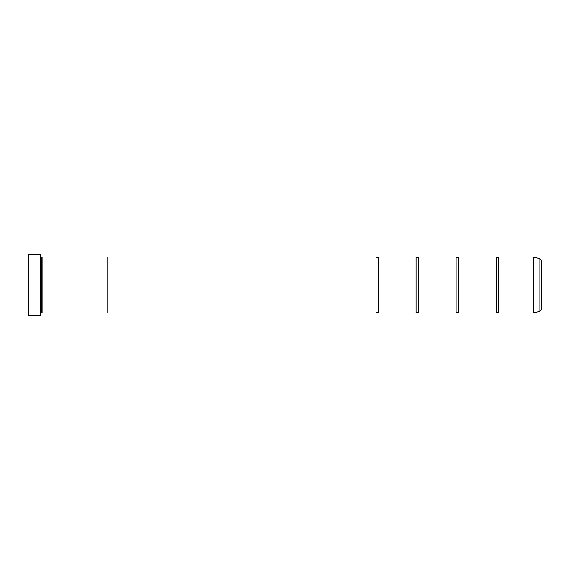 <?xml version="1.0" encoding="UTF-8"?>
<svg xmlns="http://www.w3.org/2000/svg" width="570" height="570" viewBox="0 0 570 570"><rect width="100%" height="100%" fill="white"/><g stroke="black" fill="none" stroke-linecap="round" stroke-linejoin="round"><path stroke-width="0.85" d="M539.12 311.541L539.12 258.459A3.206 3.206 0 0 1 541.5 261.552L541.5 308.448A3.206 3.206 0 0 1 539.12 311.541L533.456 313.058L533.456 256.942L498.615 256.942L498.615 313.058A1.568 1.568 0 0 0 496.214 313.058L458.536 313.058A1.568 1.568 0 0 0 456.135 313.058L418.458 313.058A1.568 1.568 0 0 0 416.057 313.058L378.38 313.058A1.568 1.568 0 0 0 375.979 313.058L107.858 313.058L107.858 256.935L42.123 256.935L42.123 313.065L41.724 312.666L41.724 257.334L42.123 256.935M498.615 256.942A1.568 1.568 0 0 1 496.214 256.942L496.214 313.058M496.214 256.942L458.536 256.942L458.536 313.058M458.536 256.942A1.568 1.568 0 0 1 456.135 256.942L456.135 313.058M456.135 256.942L418.458 256.942L418.458 313.058M418.458 256.942A1.568 1.568 0 0 1 416.057 256.942L416.057 313.058M416.057 256.942L378.38 256.942L378.38 313.058M378.38 256.942A1.568 1.568 0 0 1 375.979 256.942L375.979 313.058M533.456 256.942L533.513 313.044M38.347 315.381L28.899 315.459L28.5 315.06L28.5 254.94L28.899 254.541L28.899 315.459M40.285 315.459L40.285 254.541L40.527 315.217L38.959 315.459C39.23 315.167 30.602 315.067 30.345 315.459L38.09 315.459M541.5 289.489L541.5 280.511L541.5 289.489M40.285 254.541L28.899 254.541M40.527 312.666L41.724 312.666M40.527 257.334L41.724 257.334M533.456 313.058L498.615 313.058M539.12 258.459L533.513 256.956M107.858 313.065L42.123 313.065M375.979 256.942L107.858 256.942M31.435 315.374L30.951 315.374M38.09 315.381L31.435 315.431"/></g></svg>
